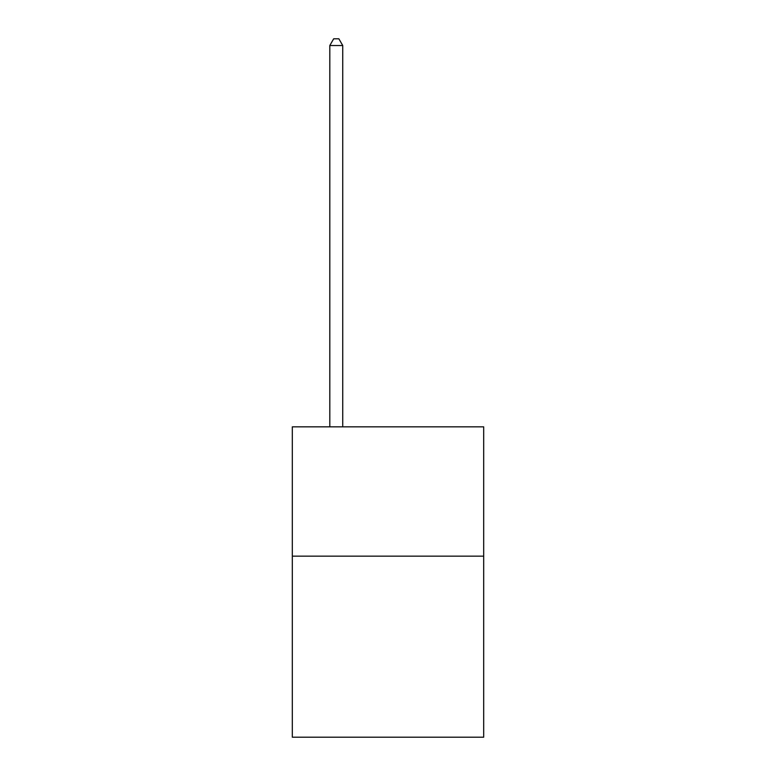 <?xml version="1.0" encoding="UTF-8"?>
<svg xmlns="http://www.w3.org/2000/svg" width="776" height="776" viewBox="0 0 776 776"><rect width="100%" height="100%" fill="white"/><g stroke="black" fill="none" stroke-linecap="round" stroke-linejoin="round"><path stroke-width="1.16" d="M483.69 556.159L483.69 737.2L292.31 737.2L292.31 426.849L483.69 426.849L483.69 556.159L292.31 556.159M342.74 426.849L342.74 45.522L329.81 45.522L329.81 426.849M329.81 45.522L333.69 38.8L338.86 38.8L342.74 45.522"/></g></svg>
